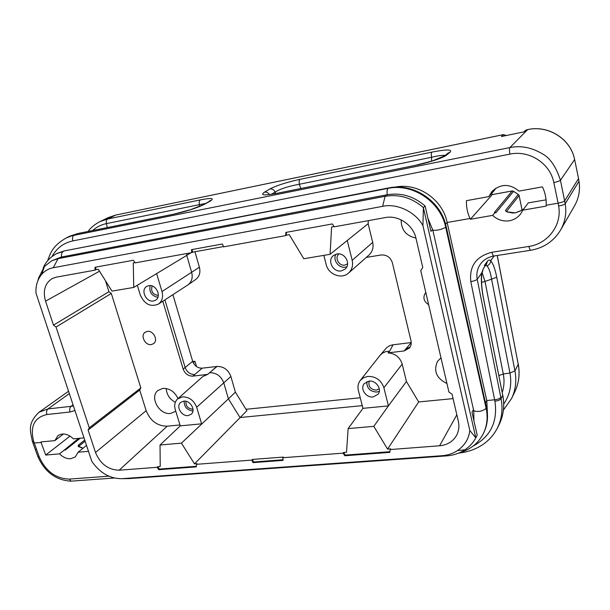 <?xml version="1.0" encoding="UTF-8"?>
<svg xmlns="http://www.w3.org/2000/svg" width="610" height="610" viewBox="0 0 610 610"><rect width="100%" height="100%" fill="white"/><g stroke="black" fill="none" stroke-linecap="round" stroke-linejoin="round"><path stroke-width="0.91" d="M164.891 299.884L185.135 367.494L192.661 361.25L172.889 294.676M456.76 435.021L456.593 435.342C458.865 431.018 459.437 426.291 458.308 421.174L452.086 394.266L448.922 392.055L420.74 270.619L422.768 267.569L416.028 238.426C413.206 224.884 398.376 214.88 385.299 217.572L334.265 226.813L332.328 223.939L285.93 232.41L285.617 235.62L223.672 246.844L222.391 244.008L191.456 249.658L191.837 252.609L135.184 262.864L133.384 260.264L95.053 267.256L94.992 270.146L56.341 277.146L52.277 278.526C44.934 283.231 42.692 290.772 45.552 301.157L53.474 325.138L108.915 291.733L105.477 280.722M286.494 232.303L286.212 235.216L289.277 234.659L303.788 258.747L330.079 254.309L331.611 226.989L334.082 226.539M330.079 254.309L368.15 223.702L368.364 220.637M368.867 255.178L369.042 255.018C372.519 251.663 373.732 247.454 372.687 242.391L368.15 223.702M347.303 240.706L352.183 260.317C353.266 265.419 352.077 269.643 348.615 272.983C341.783 279.639 328.363 274.538 326.19 264.587L323.826 255.361M347.578 263.81L344.818 265.091C339.007 266.28 334.234 257.679 338.954 253.89M456.593 435.342C453.001 441.548 447.336 445.025 439.589 445.788L390.232 449.547L390.674 448.861L387.579 449.097L418.673 401.944L453.093 398.627M418.673 401.944L406.428 381.494L388.456 405.833M388.395 405.909L373.793 426.352L387.579 449.097M406.428 381.494L402.203 364.101C399.969 357.269 395.242 353.525 388.036 352.87L404.163 350.941L411.277 342.515M362.95 408.342L358.36 390.385C357.483 386.603 358.123 383.286 360.296 380.419L363.606 377.712L367.861 376.408C375.829 376.332 381.174 380.106 383.896 387.724L388.417 405.902L362.973 408.342L348.127 428.594L373.793 426.352M379.252 388.844L376.217 390.156C370.354 389.401 368.036 386.374 369.256 381.082M95.816 267.119L95.755 269.734L98.294 269.269L111.981 291.107L133.727 287.432L186.744 255.407L191.662 272.35C192.974 277.771 191.753 281.942 187.987 284.855L158.364 304.123C150.571 307.287 144.555 304.283 140.323 295.11L137.326 285.297M95.755 269.734L94.992 270.146M158.31 295.415C152.706 294.569 150.639 291.412 152.119 285.953M108.915 291.733L111.31 293.448L140.841 387.937L139.705 390.057L146.156 410.675C150.319 420.915 157.342 426.085 167.224 426.184L179.965 424.957M167.224 426.184L119.148 470.203L157.083 467.313L157.731 466.68L159.408 469.067L158.752 469.692L157.083 467.313M192.661 361.25C194.491 365.931 197.678 368.226 202.207 368.158L192.859 376.126L207.72 374.38L209.588 372.718C216.359 372.634 221.094 376.057 223.801 382.996L228.414 398.856L181.445 443.142L160.033 445.01L160.224 466.49L157.731 466.68M160.033 445.01L180.27 425.879M201.613 423.82L180.255 425.871L175.245 409.493C174.056 405.101 174.856 401.578 177.64 398.909L182.413 396.858C189.138 396.851 193.888 400.312 196.664 407.259L201.628 423.82M192.958 409.127L192.569 409.188C187.804 408.57 185.6 405.94 185.966 401.273M207.72 374.38L202.894 376.477L177.632 398.902M196.55 366.602L194.971 361.28L192.752 361.562M360.243 397.766L246.005 409.287M175.306 402.295C169.664 399.192 166.629 394.594 166.217 388.501M175.779 411.247L170.587 413.443C159.225 415.227 149.175 396.95 157.998 390.43L162.893 388.387C169.649 388.25 174.673 391.65 177.983 398.589M251.793 460.1L252.365 459.444L283.375 457.073L282.827 457.729L283.109 460.375L252.982 462.632L251.793 460.1L196.45 464.317L197.076 463.669L194.491 463.867L246.882 410.705L235.391 392.169L228.414 398.856L240.004 417.53L362.264 405.65M194.971 361.28L193.233 362.721M192.859 376.126C188.269 376.179 185.036 373.831 183.16 369.088L162.801 301.241M151.31 344.574C145.18 345.771 140.041 335.378 145.21 332.214L147.284 331.413C153.339 330.185 158.547 340.403 153.545 343.666L151.31 344.574M409.783 347.753L411.148 344.619L411.155 341.508L392.375 262.773C390.469 257.245 386.687 254.652 381.021 254.995L366.32 257.412M409.722 347.83L404.163 350.941M428.647 304.718C423.698 301.409 422.654 297.421 425.513 292.754L425.803 292.442M446.939 383.515C436.394 378.291 433.252 370.895 437.53 361.326L440.984 357.849M415.944 238.068C406.1 235.887 401.166 229.81 401.136 219.859M202.207 368.158L217.007 366.473C223.626 366.374 228.247 369.706 230.87 376.477L235.391 392.169M410.705 342.606L392.421 344.879L389.515 345.779L386.58 347.769L380.213 355.157L382.439 353.152L385.787 351.612L389.66 351.154L388.036 352.87M282.827 457.729L343.064 453.146L343.544 452.467L345.336 455.083L389.904 451.728M348.127 428.594L346.526 452.239L343.544 452.467M187.987 284.855L195.764 279.433C199.455 276.574 200.66 272.502 199.394 267.218L194.941 251.755M192.18 249.528L192.516 252.197L223.55 246.57M192.516 252.197L191.837 252.609M133.727 287.432L133.285 262.933L135.016 262.62M286.212 235.216L285.617 235.62M119.148 470.203C108.214 469.868 100.337 463.966 95.511 452.49L146.156 410.675M139.705 390.057L88.107 430.065L95.511 452.49M111.31 293.448L56.036 327.021L89.266 427.824L140.841 387.937M207.713 374.342L217.007 366.473M393.038 344.787L389.66 351.154M360.296 380.419L380.213 355.157M390.232 449.547L389.805 452.384L344.848 455.746L343.064 453.146M344.848 455.746L345.336 455.083M196.45 464.317L196.275 466.879L158.752 469.692M88.107 430.065L89.266 427.824M56.036 327.021L53.474 325.138M91.828 461.404C99.918 472.979 109.945 478.743 121.901 478.675L441.953 455.716C447.481 455.365 452.65 453.665 457.462 450.615C464.751 445.475 468.861 438.758 469.799 430.462L422.928 225.685C415.73 211.99 396.828 203 382.63 206.34L53.276 267.729C48.838 268.522 44.995 270.703 41.754 274.264C37.446 279.571 35.532 285.884 36.005 293.189L91.828 461.404M252.365 459.444L253.554 461.991L252.982 462.632M181.445 443.142L194.491 463.867M190.93 252.769L186.744 255.407L186.744 253.531M121.901 478.675L129.16 478.583L446.528 455.883C453.352 455.373 459.467 453.352 464.873 449.837C469.555 446.718 473.207 442.715 475.815 437.835L469.799 430.462M422.928 225.685L423.378 207.606C411.941 197.754 399.184 193.988 385.093 196.298L58.049 258.671L51.629 260.844L44.423 266.494L38.666 277.794L37.957 280.47M159.408 469.067L196.313 466.292M253.554 461.991L283.04 459.772M156.694 273.798L162.008 291.549C163.381 297.07 162.168 301.256 158.356 304.115M188.078 415.601C181.574 416.546 175.604 406.313 180.743 402.364L183.701 401.128C190.129 400.145 196.161 410.202 191.22 414.243L188.078 415.601M373.053 396.988C366.069 397.956 359.694 388.623 364.315 383.56L369.042 381.105C375.89 380.083 382.325 389.157 378.032 394.266L373.053 396.988M38.666 277.794L39.513 277.352M458.384 453.215C472.636 448.861 478.995 441.815 483.295 433.657C487.115 425.864 488.053 417.423 486.124 408.334C482.426 411.346 478.301 412.169 473.764 410.804L473.482 409.562L472.01 412.268L477.188 435.143L475.815 437.835L423.378 207.606L425.124 205.997C413.74 196.199 401.045 192.455 387.022 194.765L61.183 257.077L51.629 260.844M388.562 187.949L65.339 250.71L389.264 187.811C413.786 182.931 440.71 201.117 446.07 226.028L446.169 226.767C441.091 201.262 413 182.535 388.562 187.949L388.006 188.383C412.482 182.962 440.618 201.719 445.704 227.271L446.169 226.767L486.513 407.587L486.124 408.334L445.704 227.271C441.625 229.543 437.339 230.542 432.848 230.267L432.688 229.551L430.912 231.365L425.124 205.997M341.242 270.924C333.22 272.556 326.777 260.523 333.472 255.529L336.964 253.966C344.802 252.304 351.39 263.916 345.1 269.094L341.242 270.924M153.423 301.012C146.171 302.529 140.208 290.002 146.758 286.387L148.779 285.648C155.931 284.085 161.993 296.376 155.664 300.143L153.423 301.012M264.534 192.127L269.879 188.986C276.597 185.486 286.654 182.26 300.051 179.317L431.911 152.111C446.345 149.32 452.429 149.313 450.165 152.088L446.566 155.054C443.516 157.799 428.159 162.855 414.564 165.539L276.925 193.332C264 195.711 259.875 195.307 264.534 192.127C266.578 191.883 268.248 192.707 269.551 194.582M52.041 256.467C56.654 248.156 63.57 242.971 72.803 240.912C72.232 237.801 72.605 235.948 73.932 235.361L509.899 147.574L527.665 129.61L526.697 129.808L524.829 131.691L501.435 136.526L503.479 134.627L506.254 135.527M92.552 230.549C96.51 227.042 101.138 224.732 106.437 223.618C106.056 221.3 106.437 219.768 107.589 219.02L115.725 215.071L108.176 217.625L99.979 221.59L107.589 219.02L200.309 199.889C211.678 197.716 214.918 198.166 210.015 201.239L209.032 201.613M210.015 201.239L204.175 204.426C196.656 208.124 186.393 211.395 173.392 214.24L174.033 214.102M491.698 193.37L492.27 194.598L470.386 219.257L470.02 218.502C467.412 212.829 466.223 206.889 466.444 200.675L488.808 196.611L494.801 189.855M495.259 212.265L495.854 212.852L513.529 191.365L512.171 190.968L494.397 212.417L495.259 212.265L492.682 215.383L470.386 219.257M505.492 210.458L506.422 211.594L519.118 195.566L518.233 194.476L505.492 210.458L506.613 211.777L515.32 212.89L520.277 211.014L523.746 208.925M486.589 264.061L485.85 265.083L487.001 265.929C489.464 264.687 490.684 262.94 490.661 260.706C489.479 259.707 488.404 259.913 487.421 261.339M483.509 268.331L481.542 273.28L477.226 279.273C476.189 273.608 477.333 268.461 480.649 263.84C483.616 259.829 487.87 257.245 493.399 256.086L493.993 255.994M494.115 255.971L490.692 260.706C493.086 263.543 495.091 269.033 496.723 277.161L491.576 279.174L509.96 373.03L514.939 370.857L518.226 364.277L497.272 255.483M63.531 433.946L54.854 440.626L57.935 435.639C62.723 432.681 67.893 433.756 73.444 438.864L84.02 437.866M366.839 381.685C366.648 388.044 369.935 391.513 376.698 392.077L379.267 391.338M335.965 254.202C332.381 259.898 338.771 268.476 345.336 267.134L346.846 266.73M488.808 196.611L492.064 191.357C500.749 183.602 509.739 183.518 519.041 191.105L542.442 186.843C545.218 192.714 546.476 198.845 546.209 205.242L558.12 203.168L553.819 182.581C550.197 163.373 529.205 149.869 509.922 154.117C509.35 150.784 509.342 148.604 509.899 147.574C520.788 145.393 531.493 147.414 542.015 153.636C549.793 157.54 555.939 166.416 560.453 180.27L574.597 159.561C570.868 139.133 548.245 124.836 527.665 129.61L527.924 129.533C548.474 124.936 570.708 139.027 574.567 159.294L578.501 178.28M204.175 204.426L203.214 204.769M200.309 199.889C199.295 200.652 198.974 202.245 199.356 204.663L205.692 203.412M446.566 155.054L432.307 160.941L415.021 165.44M415.006 165.44L276.925 193.332M450.165 152.088L447.999 153.163M431.911 152.111C431.27 152.858 431.156 154.582 431.56 157.281C437.934 155.733 442.486 155.1 445.224 155.382M300.051 179.317C299.197 180.095 298.961 181.742 299.342 184.258L431.56 157.281L431.613 161.154M269.879 188.986C272.205 188.726 273.974 189.748 275.171 192.043C280.409 188.803 288.461 186.21 299.342 184.258L300.814 188.505M395.12 187.14C417.415 182.283 442.593 199.18 447.153 222.482L470.02 218.502M546.209 205.242L546.163 206.096L522.839 210.153L520.749 213.79C517.821 217.549 514.016 219.882 509.32 220.805C502.907 221.621 497.363 219.821 492.682 215.383M445.582 224.129L447.153 222.482L486.788 400.534L494.626 399.802C497.752 399.413 499.811 398.589 500.795 397.339L477.226 279.273C476.196 280.287 474.061 281.05 470.806 281.561C469.182 266.12 476.181 256.36 491.805 252.288L528.794 246.455C547.849 243.87 562.29 224.884 558.615 205.997L558.12 203.168C561.596 202.429 563.792 201.643 564.715 200.827L578.516 178.562L578.974 181.269L565.218 203.74C566.728 213.142 565.165 221.941 560.544 230.145L574.521 205.89C578.852 198.212 580.339 190.007 578.974 181.269L578.539 178.524M506.979 211.868L506.529 211.662M483.25 297.078L502.739 395.28L483.212 297.146C481.549 288.438 481 280.486 481.572 273.272M481.549 273.303L481.618 274.767M486.544 264.046L487.39 261.339L484.287 265.579M487.001 265.929C489.007 268.179 490.531 272.594 491.576 279.174L484.988 281.408L482.037 272.35M88.488 451.331L78.095 452.239L86.513 445.384M78.095 452.239L75.289 456.943L70.752 458.72C66.772 458.926 63.028 457.302 59.521 453.855L45.712 455.06L41.099 442.509L33.024 443.035M73.383 405.833L71.057 406.344C69.708 407.632 69.365 409.524 70.013 412.009L46.878 414.525C34.274 417.492 29.882 426.459 33.687 441.426L39.223 456.875C45.758 471.24 55.792 478.644 69.326 479.094L70.974 481.092M472.948 446.146C490.585 436.714 497.905 421.731 494.908 401.182L470.806 281.561M485.529 402.928L486.788 400.534L487.405 413.245M41.099 442.509L41.03 441.93L54.854 440.626M70.02 436.104L45.712 455.06M184.151 401.098C184.136 406.9 187.049 410.179 192.89 410.957M150.159 285.571C148.924 291.908 151.493 295.827 157.876 297.344M495.617 188.322L494.763 189.939M173.392 214.24L77.6 233.577L66.238 237.969M511.302 212.798L510.707 212.638M506.628 211.708L506.033 211.479M528.283 202.886L546.072 199.844L528.283 202.886L522.839 210.153M483.212 297.146L483.128 296.445M79.735 446.909L79.201 445.979M59.521 453.855L64.706 449.738L65.156 450.188L80.207 438.224M84.737 440.046L78.461 445.087L78.149 446.268L79.475 446.81M81.107 447.458L83.029 448.228M497.745 427.282L497.851 427.061C501.9 418.262 502.968 408.784 501.054 398.643C500.086 399.946 498.034 400.793 494.908 401.182M36.402 449.212L35.205 449.128M32.132 440.58L34.831 448.327M78.553 438.384L64.706 449.738M512.171 212.989L515.328 212.882L521.458 210.389M78.461 445.087L79.186 445.963L85.118 441.183M82.297 448.06L78.454 446.581L79.186 445.963M81.122 447.45L81.557 447.389M78.591 446.451L78.149 446.268M209.588 372.718L216.969 366.335M194.811 374.502C190.228 374.563 187.003 372.222 185.135 367.494L183.16 369.088M410.324 346.907L405.429 349.255M352.183 260.317L372.687 242.391M439.589 445.788L456.829 414.769M383.896 387.724L402.203 364.101M99.514 271.206L45.552 301.157M196.664 407.259L230.87 376.477M162.008 291.549L199.394 267.218M446.528 455.883L441.953 455.716M53.276 267.729L58.049 258.671L61.183 257.077M382.63 206.34L385.093 196.298L387.022 194.765M506.064 135.572L503.479 134.627L115.725 215.071L503.502 134.604M492.27 194.598L512.171 190.968M513.529 191.365L518.233 194.476M519.118 195.566L522.068 210.069L519.133 195.497M497.211 255.491L518.226 364.277C520.01 373.976 518.912 383.049 514.932 391.521L511.63 398.414C515.656 389.859 516.754 380.671 514.939 370.857L496.723 277.161M69.334 393.618L47.961 408.929L71.057 406.344L73.063 404.865M70.013 412.009L74.946 410.522M527.688 129.587L525.324 130.548L524.02 131.859M72.803 240.912L509.922 154.117M77.653 233.554L69.769 236.207L77.6 233.577L173.415 214.224M107.269 227.583L106.437 223.618L199.356 204.663L199.455 206.477M271.366 194.331L275.171 192.043L275.705 193.568M491.805 252.288L493.399 256.086L530.281 250.329L528.794 246.455M530.799 250.252L530.281 250.329C543.479 248.178 553.56 241.446 560.544 230.145M502.777 395.196C504.722 405.368 503.593 414.975 499.399 424.003C503.57 415.12 504.683 405.543 502.739 395.28L501.062 398.643L500.795 397.339M481.58 282.361L484.988 281.408L503.296 374.006L509.96 373.03C512.026 384.575 509.945 394.937 503.707 404.117M108.771 476.189L69.326 479.094M68.541 391.239L39.025 412.246L47.961 408.929C46.589 410.202 46.223 412.07 46.878 414.525M61.564 257.001C61.236 254.202 61.823 252.327 63.326 251.381L56.425 253.714C47.755 258.556 44.85 264.321 43.173 268.057M56.425 253.714L64.225 250.931L388.006 188.383C387.098 189.329 386.854 191.441 387.266 194.72M553.819 182.581C557.296 181.803 559.507 181.033 560.445 180.27L565.218 203.74C564.364 204.617 562.168 205.364 558.615 205.997M498.866 375.562L503.296 374.006C504.523 380.404 504.165 386.549 502.228 392.443M39.223 456.867L37.988 456.776M39.025 412.246C27.175 423.759 30.325 430.828 32.383 441.335L33.687 441.426M483.295 433.657L483.684 432.887C487.497 425.101 488.435 416.668 486.513 407.587L446.223 226.714M41.709 274.317L44.423 266.494M457.561 450.554L464.873 449.837M348.623 272.99L369.042 255.018M108.176 217.625L115.793 215.04M491.729 193.332L492.316 194.59M512.247 190.93L492.361 194.567M513.65 191.41L518.195 194.407M518.271 364.17C520.048 373.816 518.935 382.927 514.932 391.521M513.506 191.281L512.476 190.915M519.057 195.269L518.37 194.499M473.909 420.61L473.764 410.804L432.848 230.267L427.9 218.166M88.023 231.464C90.875 227.553 94.855 224.259 99.979 221.59M208.894 201.666L210.099 200.476L209.001 201.613L203.183 204.777L190.648 209.634L174.018 214.102M447.969 153.133L444.37 156.084M447.237 153.735L447.938 153.156M481.717 274.126L483.364 268.484M483.783 267.881L486.505 264.145M503.395 410.08L511.63 398.414M35.121 449.128L37.942 456.791C44.934 472.117 55.937 480.238 70.958 481.153L114.23 478.026M525.324 130.548L526.727 129.777M66.223 237.946C52.529 245.929 50.668 252.677 47.626 260.767M510.646 212.646L507.238 211.96M578.997 181.239C580.362 189.946 578.867 198.158 574.521 205.89M483.128 296.437C481.755 288.515 481.267 281.324 481.656 274.866L481.656 274.866M458.941 453.062C469.448 451.858 478.469 448.236 486.01 442.197C491.073 438.026 495.03 432.986 497.882 427.076M574.62 159.523L578.486 178.265M69.769 236.207L66.017 238.022M523.7 208.956L521.954 210.137M81.275 447.366L79.613 446.863M499.399 424.003L497.783 427.389M57.332 253.257L64.286 250.901M486.559 407.488C488.48 416.432 487.52 424.895 483.684 432.887"/></g></svg>
